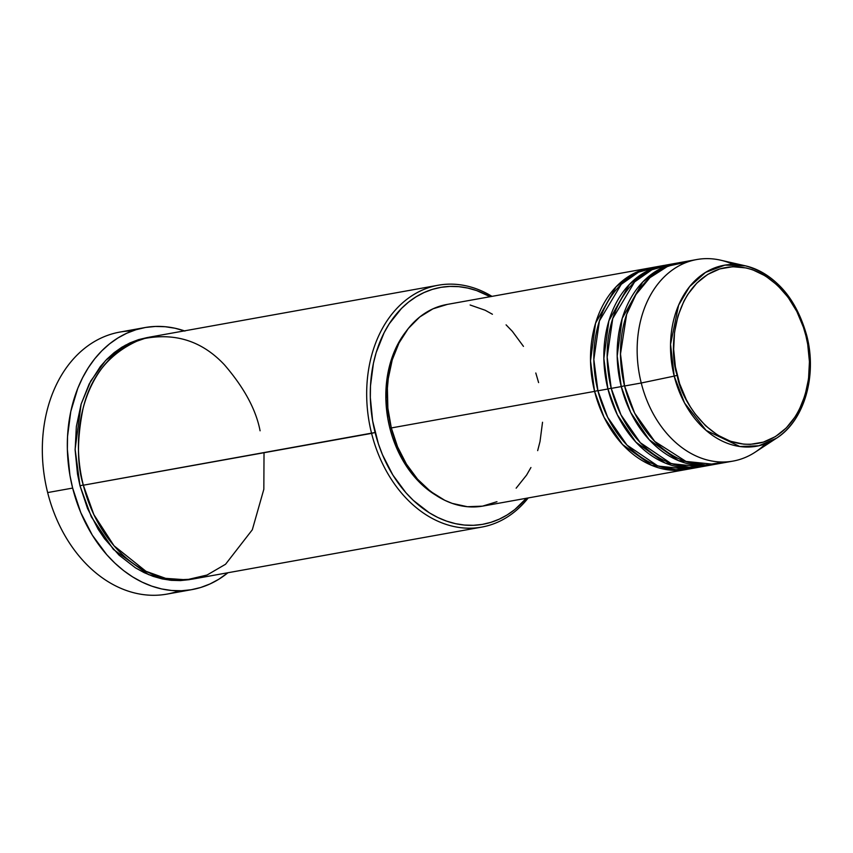 <?xml version="1.0" encoding="UTF-8"?>
<svg xmlns="http://www.w3.org/2000/svg" width="853" height="853" viewBox="0 0 853 853"><rect width="100%" height="100%" fill="white"/><g stroke="black" fill="none" stroke-linecap="round" stroke-linejoin="round"><path stroke-width="1.28" d="M677.207 375.331C668.262 350.796 672.473 284.763 719.793 268.919C767.711 255.442 802.108 309.586 805.882 335.719L806.703 335.4L805.882 335.719L807.706 344.303L809.433 361.715L808.537 378.881L805.083 395.163L799.176 409.909L795.38 416.531L786.263 427.961L775.43 436.608L763.296 442.131L750.331 444.338L743.688 444.157L730.403 441.246L717.544 435.041L705.612 425.786L695.056 413.822L690.429 406.966L686.292 399.62L679.649 383.733L675.384 366.747L673.667 349.346L674.552 332.169L678.007 315.898L683.914 301.141L687.71 294.52L696.826 283.089L707.659 274.453L719.793 268.919L732.759 266.722L746.066 267.927L752.687 269.804L765.546 276.009L777.478 285.275L788.033 297.228L796.798 311.43L803.441 327.328L805.882 335.719C814.828 360.254 810.627 426.287 763.296 442.131C715.379 455.619 680.982 401.464 677.207 375.331L674.201 376.109L677.207 375.331M806.426 335.389L806.703 335.4C795.934 297.708 775.516 274.527 745.437 265.837L724.954 265.112L705.527 272.406L689.608 286.619L678.593 305.171L670.543 344.335L674.201 376.109A91.932 68.954 -100.2 0 1 745.437 265.837A91.932 68.954 -100.2 0 1 806.426 335.389A91.932 68.954 -100.2 0 1 776.443 438.239A91.932 68.954 -100.2 0 1 674.201 376.109L641.243 382.997L674.201 376.109L684.554 403.011L706.135 430.424L739.85 446.514L758.765 445.788L776.443 438.239L755.129 452.207A102.403 76.813 79.8 0 1 641.243 382.997A102.403 76.813 -100.2 0 1 696.762 259.536A102.403 76.813 -100.2 0 1 733.281 264.451M688.019 469.171L651.863 465.45L622.53 444.509L604.02 417.256L594.594 391.388L597.868 390.557L594.594 391.388A102.403 76.813 -100.2 0 1 650.114 267.927A102.403 76.813 -100.2 0 1 651.777 267.65L632.542 274.112L616.069 286.8L595.565 323.17L590.521 360.872L594.594 391.388L391.314 427.939L594.594 391.388A102.403 76.813 -100.2 0 0 686.356 469.491A102.403 76.813 -100.2 0 0 688.019 469.171M658.484 266.648L638.566 272.139L621.272 284.316L599.414 320.92L593.837 359.539L597.921 390.781L607.922 388.989L597.921 390.781A102.403 76.813 79.8 0 0 689.693 468.894L699.684 467.092A102.403 76.813 -100.2 0 0 701.347 466.772L665.201 463.062L635.858 442.11L617.359 414.857L607.922 388.989A102.403 76.813 -100.2 0 1 663.442 265.528L653.441 267.33A102.403 76.813 79.8 0 0 597.921 390.781L607.667 417.288L626.966 445.085L657.556 465.781L675.928 469.704L694.651 467.775M699.684 467.092A102.403 76.813 -100.2 0 1 607.922 388.989L611.196 388.168L607.922 388.989L603.849 358.473L608.893 320.771L629.397 284.401L645.87 271.712L665.105 265.262A102.403 76.813 -100.2 0 0 663.442 265.528M694.577 465.045L698.98 464.586M671.812 264.259L651.905 269.751L634.6 281.916L612.742 318.521L607.165 357.151L611.249 388.392L621.251 386.59L611.249 388.392A102.403 76.813 79.8 0 0 703.021 466.495L713.012 464.693A102.403 76.813 -100.2 0 0 714.675 464.373L678.53 460.663L649.186 439.711L630.687 412.468L621.251 386.59A102.403 76.813 -100.2 0 1 676.77 263.14L666.769 264.931A102.403 76.813 79.8 0 0 611.249 388.392L620.995 414.889L640.294 442.686L670.885 463.382L689.267 467.305L707.979 465.375M713.012 464.693A102.403 76.813 -100.2 0 1 621.251 386.59L624.524 385.769L621.251 386.59L617.177 356.085L622.221 318.372L642.735 282.002L659.209 269.313L678.444 262.863A102.403 76.813 -100.2 0 0 676.77 263.14M696.762 259.536L680.097 262.532A102.403 76.813 79.8 0 0 624.577 385.993L634.643 413.119L654.763 441.449L686.612 461.825L705.548 465.013L724.57 461.985M438.207 285.233L149.957 337.063A122.875 92.167 79.8 0 0 83.338 485.208L375.096 432.503A120.316 90.247 -100.2 0 1 396.762 313.595A120.316 90.247 -100.2 0 1 490.144 296.695L476.614 290.574L467.711 288.058L458.743 286.661L449.808 286.427L440.99 287.333L432.364 289.38L424.026 292.558L416.051 296.823L408.512 302.133L401.486 308.445L389.224 323.82L384.117 332.723L376.173 352.566L373.422 363.303L370.49 385.908L370.33 397.551L372.644 420.966L378.38 443.795L382.464 454.724L392.881 475.057L405.932 492.735L413.3 500.359L429.347 512.813L437.877 517.515L446.641 521.151L455.545 523.678L464.501 525.064L473.436 525.309L482.265 524.403L490.88 522.345L499.229 519.178L507.204 514.913L514.743 509.604L526.386 498.259A120.316 90.247 -100.2 0 1 375.096 432.503L371.588 433.377A122.875 92.167 -100.2 0 1 438.207 285.233A122.875 92.167 -100.2 0 1 491.978 296.364A122.875 92.167 79.8 0 0 394.8 310.663A122.875 92.167 79.8 0 0 371.588 433.377L83.338 485.208L93.851 514.594L114.014 545.771L145.948 571.286L165.663 578.355L186.54 579.827L207.034 575.039L225.565 564.249L252.317 529.766L263.833 489.281L264.025 452.719M184.962 331.049L175.11 328.256L165.194 326.72L155.31 326.454L145.543 327.456L136.011 329.727L126.777 333.235L117.949 337.959L109.61 343.834L101.838 350.818L94.694 358.836L88.275 367.824L82.624 377.676L77.794 388.318L70.788 411.509L67.536 436.512L67.366 449.392L69.925 475.302L72.644 488.076L80.8 512.653L92.316 535.151L106.764 554.706L114.91 563.14L123.568 570.572L132.663 576.927L142.099 582.13L151.791 586.15L161.643 588.943L171.56 590.479L181.444 590.745L191.211 589.743L200.743 587.472L209.977 583.964L218.805 579.251L227.922 572.747A133.121 99.854 -100.2 0 1 191.936 589.615A133.121 99.854 -100.2 0 1 72.644 488.076L47.651 492.576L72.644 488.076A133.121 99.854 -100.2 0 1 144.818 327.584L119.825 332.084A133.121 99.854 79.8 0 0 47.651 492.576A133.121 99.854 -100.2 0 1 132.514 330.9M191.786 579.219L169.8 580.179L148.507 574.591L113.417 549.439L91.292 516.801L80.001 485.805L83.285 484.984L80.001 485.805L77.506 474.023L75.139 450.107L76.354 426.521L81.11 404.162L89.213 383.903L100.366 366.513L106.956 359.113L114.131 352.662L121.83 347.235L129.976 342.885L138.495 339.643L147.302 337.543L125.284 345.23L105.601 360.499L90.738 381.024L81.12 404.119L75.117 449.275L80.001 485.805L87.528 508.495L98.17 529.265L104.524 538.68L119.025 555.1L135.414 567.821L144.125 572.63L153.071 576.34L162.166 578.92L171.314 580.339L180.441 580.584L189.451 579.656M650.114 267.927L446.833 304.489A102.403 76.813 79.8 0 0 391.314 427.939L387.87 408.16L387.39 388.275L388.275 378.529L392.231 359.902L398.991 343.023L408.288 328.522L419.751 316.985L432.961 308.829L447.399 304.393M406.22 331.231A99.833 74.893 79.8 0 0 389.821 427.971L391.26 427.716L389.821 427.971L387.795 418.396L385.865 398.959L386.857 379.798L388.435 370.543L390.717 361.64L397.306 345.177L406.369 331.049M144.818 327.584A133.121 99.854 -100.2 0 1 184.429 330.868M745.437 265.837L720.593 260.176A102.403 76.813 79.8 0 0 641.243 382.997L624.577 385.993L641.243 382.997A102.403 76.813 -100.2 0 0 733.015 461.1A102.403 76.813 -100.2 0 0 765.525 443.784M688.542 261.658L667.995 266.115L649.879 277.705L635.869 294.658L626.614 314.469L620.494 354.016L624.577 385.993A102.403 76.813 79.8 0 0 716.349 464.096L733.015 461.1M179.247 590.798A133.121 99.854 -100.2 0 1 47.651 492.576A133.121 99.854 79.8 0 0 166.943 594.115L191.936 589.615M260.08 430.797C256.071 409.76 244.203 387.774 224.478 364.86C201.884 340.71 174.332 332.105 141.833 339.046C110.762 351.681 91.175 374.798 83.082 408.395C76.877 439.295 76.962 464.896 83.338 485.208A122.875 92.167 79.8 0 0 193.46 578.942L481.71 527.101A122.875 92.167 -100.2 0 1 371.588 433.377A122.875 92.167 79.8 0 0 528.231 497.928A122.875 92.167 -100.2 0 1 481.71 527.101M435.691 495.124L421.521 484.269L409.749 470.92L399.961 455.075L392.551 437.344L389.821 427.971A99.833 74.893 79.8 0 0 435.691 495.124M470.131 305.001L485.165 310.247L492.426 314.256M506.085 324.854L512.354 331.337L523.465 346.382M535.801 372.985L538.606 382.592M542.529 422.256L540.024 441.491L537.678 450.629M530.929 467.519L526.578 475.1L516.15 488.183M496.958 501.703L482.521 506.149L467.412 506.714L452.207 503.387L444.754 500.295L430.488 491.403L417.565 479.194L406.454 464.149L397.583 446.844L391.314 427.939A102.403 76.813 79.8 0 0 483.086 506.053L686.356 469.491M696.581 464.256L694.321 465.013M806.703 335.4C817.366 375.651 804.315 420.774 776.443 438.239"/></g></svg>
